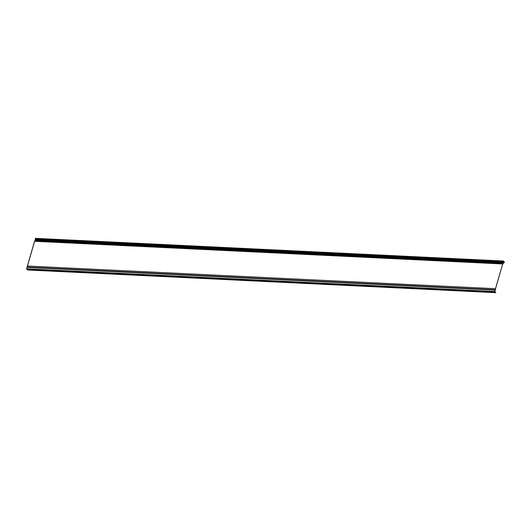 <?xml version="1.0" encoding="UTF-8"?>
<svg xmlns="http://www.w3.org/2000/svg" width="531" height="531" viewBox="0 0 531 531"><rect width="100%" height="100%" fill="white"/><g stroke="black" fill="none" stroke-linecap="round" stroke-linejoin="round"><path stroke-width="0.8" d="M35.982 239.069L504.072 261.743L503.507 261.02L35.424 238.346L36.367 239.893L35.438 238.472L35.119 240.981L34.615 241.286L27.426 266.031L495.516 288.705L502.704 263.96L503.202 263.655L503.096 262.619M34.615 241.286L502.704 263.96M27.426 266.031L27.526 267.113L27.094 267.179L26.61 268.845L494.7 291.519L495.104 290.118M27.439 267.438L495.476 290.132L495.516 288.705M504.072 261.743L504.165 262.46M36.354 239.8L504.204 262.653M495.078 292.017L494.7 291.519M27.473 267.073L27.081 267.053L26.55 268.885L27.585 269.98L495.675 292.654L495.43 292.13M34.953 240.145L503.036 262.818M35.424 238.346L35.112 240.888L34.588 241.207L27.38 266.024L27.479 267.139L27.081 267.053M26.61 268.845L27.632 269.954L495.715 292.627M36.367 239.893L504.45 262.566M27.526 267.113L495.609 289.787M35.172 240.497L503.255 263.17M35.119 240.981L503.202 263.655M36.208 239.985L504.297 262.659M27.599 269.622L495.682 292.296M36.068 239.594L504.158 262.268M36.161 239.999L504.244 262.672M27.393 267.458L495.476 290.132M27.459 269.363L495.549 292.037M27.207 269.668L27.559 269.688"/></g></svg>
